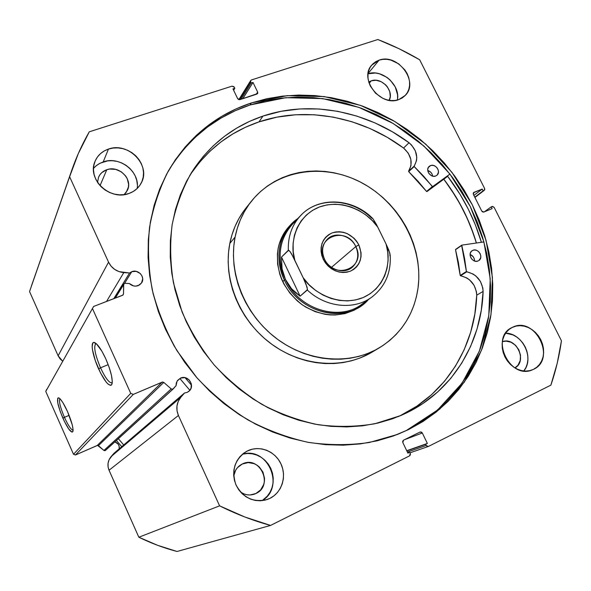 <?xml version="1.0" encoding="UTF-8"?>
<svg xmlns="http://www.w3.org/2000/svg" width="591" height="591" viewBox="0 0 591 591"><rect width="100%" height="100%" fill="white"/><g stroke="black" fill="none" stroke-linecap="round" stroke-linejoin="round"><path stroke-width="0.89" d="M31.316 286.243L69.612 176.739L108.545 262.153C111.699 268.351 116.774 271.838 123.785 272.606L106.528 301.476L123.785 272.606L129.569 273.005L113.782 298.677L129.569 273.005L131.786 271.668L136.233 271.365L140.252 273.507L142.003 275.967L142.697 278.841L141.544 282.956L139.491 284.973L135.915 286.125L133.559 285.926L129.444 283.569L125.159 283.288L123.822 283.953L115.311 298.086L123.622 284.655L123.497 294L122.596 295.278L93.607 306.463L45.758 391.427L73.513 454.28L130.737 393.355L92.61 308.886L130.737 393.355L133.307 394.382L162.577 382.015L163.788 382.407L171.191 388.915L172.808 389.188L176.081 385.627L177.093 381.106L180.528 378.1C188.137 374.413 195.599 386.137 188.906 391.286L187.081 392.417L184.488 393.022L180.78 397.337L178.253 401.341L176.968 405.943L177.019 410.789L178.416 415.473L219.601 505.844L244.77 516.97L270.552 525.436L409.57 455.86L410.383 454.841L410.25 453.437L409.689 452.263L407.901 453.157L402.833 442.593L402.7 441.196L403.513 440.192L420.053 432.043L421.324 432.021L422.314 432.981L427.367 443.442L425.609 444.321L426.177 445.481L427.175 446.449L428.438 446.419L550.886 385.14L557.224 363.236L561.45 340.8L494.172 207.441L492.672 206.399L491.202 206.865L492.104 208.645L483.83 212.043L482.677 211.984L481.761 211.083L473.361 194.387L473.221 193.176L473.938 192.37L482.226 189.054L483.12 190.834L484.036 190.465L484.746 189.659L484.598 188.463L419.676 59.772L399.147 48.772L377.848 39.523L251.448 79.948L250.599 80.738L250.68 81.957L251.197 83.028L253 82.444L257.654 92.078L257.735 93.304L256.886 94.095L239.902 99.635L238.601 99.539L237.634 98.594L232.965 88.879L234.804 88.288L233.888 86.663L232.019 86.16L89.271 131.815L78.315 153.557L69.612 176.739L108.545 262.153L111.108 266.186L114.706 269.43L119.05 271.631L129.569 273.005L131.786 271.668L124.546 283.377L131.786 271.668C138.338 268.824 145.704 277.371 141.537 282.978L138.183 285.638C134.933 286.687 132.022 286 129.444 283.569L125.159 283.288L123.741 284.101L123.497 294L122.958 295.079L93.607 306.463L45.758 391.427L46.519 389.58L45.758 391.427L73.513 454.28L75.426 455.011L97.537 445.378L104.208 450.615L105.457 450.423L173.215 388.93L105.553 450.335M71.74 170.334L29.55 291.555L58.125 355.789L29.55 291.555L71.814 170.105C76.534 156.622 82.356 143.857 89.271 131.815L232.019 86.16L234.287 87.209L234.804 88.288L233.63 90.253L234.804 88.288L232.965 88.879L237.634 98.594L239.902 99.635L257.61 93.555L257.654 92.078L256.206 94.324L257.654 92.078L253 82.444L242.835 98.682L253 82.444L251.197 83.028L241.076 99.258L251.197 83.028L250.68 81.957L239.65 99.694L250.68 81.957L250.71 80.516L251.448 79.948L377.848 39.523C392.306 45.115 406.246 51.86 419.676 59.772L484.598 188.463L484.31 190.309L474.772 197.187L483.12 190.834L482.226 189.054L473.893 195.436L482.226 189.054L473.421 192.762L473.938 192.37L473.361 194.387L481.761 211.083L483.83 212.043L492.104 208.645L491.202 206.865L484.325 211.837L491.202 206.865L492.118 206.488L494.172 207.441L561.45 340.8C559.33 355.937 555.806 370.72 550.886 385.14L428.268 446.493L426.177 445.481L425.609 444.321L406.837 450.933L427.367 443.442L406.734 450.726L427.367 443.442L422.314 432.981L404.554 439.682L422.314 432.981L420.171 431.991L403.513 440.192L402.833 442.593L407.901 453.157L409.689 452.263L407.79 452.928L409.689 452.263L410.25 453.437L409.57 455.86L270.552 525.436L177.019 551.477C163.929 548.027 151.207 543.277 138.841 537.226L219.601 505.844L138.841 537.226L157.657 545.33L177.019 551.477L270.552 525.436C253.162 520.671 236.178 514.14 219.601 505.844L178.416 415.473L109.047 470.251L138.841 537.226L109.047 470.251C107.104 465.309 107.776 460.773 111.056 456.644L180.78 397.337L111.056 456.644L113.915 453.356L184.488 393.022L113.915 453.356L109.106 459.672L108.079 463.137L108.057 466.764L109.047 470.251L178.416 415.473C175.719 408.817 176.51 402.774 180.78 397.337L184.488 393.022L187.081 392.417L189.504 390.71L191.056 388.184L191.285 383.699L188.994 379.747L184.961 377.642L180.528 378.1L177.463 380.538L176.258 383.175L176.081 385.627L173.215 388.93M119.168 448.857C119.611 445.385 118.178 443.058 114.868 441.883L118.237 444.188L119.16 446.264L119.168 448.857M59.905 398.681C58.716 401.053 60.223 407.273 64.441 417.335L62.89 418.169C57.711 405.581 56.285 398.792 58.62 397.795C60.843 398.888 63.828 403.52 67.573 411.698L72.228 424.774L73.07 429.472L73.033 431.009L72.072 432.176L68.8 429.088L64.375 421.361L60.245 411.55L57.755 402.848L57.733 398.112L59.159 398.061L60.245 399.021L62.964 402.759L67.573 411.698C71.792 421.678 73.557 428.32 72.863 431.629C71.112 433.159 67.788 428.667 62.89 418.169L64.441 417.335C60.223 407.273 58.716 401.053 59.905 398.681M96.104 343.511C93.348 345.927 94.819 354.024 100.529 367.809L98.579 368.873C92.425 355.457 90.046 340.926 94.442 342.529C97.559 343.881 101.349 349.333 105.811 358.885L109.187 367.417L111.463 375.388L112.283 381.527L112.098 383.611L111.536 384.911L110.62 385.406L107.872 383.943L106.158 382.059L100.44 372.788L95.321 360.658L92.432 349.562L92.159 346.754L92.757 343.142L93.607 342.485L96.274 343.659L101.866 351.15L105.811 358.885C111.012 371.133 113.029 379.621 111.862 384.364C109.261 387.075 104.829 381.912 98.579 368.873L100.529 367.809C95.099 354.822 93.504 346.769 95.727 343.637L96.104 343.511M69.11 415.362L64.441 417.335L69.11 415.362M108.197 364.662L100.529 367.809L108.197 364.662M443.819 179.184C458.66 198.606 469.535 219.882 476.435 243.012L470.621 226.227L463.876 211.194L455.86 196.737L443.826 179.184M481.406 242.295C474.263 218.389 463.026 196.404 447.69 176.34L426.99 191.558L432.686 186.741L426.938 191.587L447.69 176.34L460.116 194.446L468.39 209.362L475.363 224.868L481.406 242.295M396.62 434.777L408.647 429.531L397.61 434.392L369.375 442.482C349.503 445.355 329.18 445.326 308.406 442.393C287.669 437.776 267.568 430.322 248.117 420.038C229.338 408.241 212.265 394.138 196.892 377.752L177.041 350.803C166.027 331.374 157.775 311.125 152.286 290.063C148.459 268.861 147.543 247.984 149.538 227.417C153.158 207.345 159.393 188.595 168.258 171.168C187.968 137.585 215.663 114.839 251.352 102.937L287.196 95.646L324.163 96.577L360.584 105.405L394.921 121.554L425.786 144.197L451.945 172.35L472.327 204.841L486.053 240.36L492.429 277.46L491.003 314.575L481.584 350.042L464.304 382.141L439.682 409.164L408.647 429.531L406.63 430.322L437.569 410.036L462.125 383.094L479.367 351.113L488.779 315.771L490.227 278.782L483.889 241.815L470.229 206.422L449.928 174.049L423.865 145.999L393.111 123.445L358.885 107.37L322.59 98.594L285.756 97.692L250.03 104.976L251.352 102.937L266.785 98.727L282.624 96.104L298.706 95.062L314.907 95.587L331.078 97.641L347.087 101.201L362.8 106.21L378.1 112.608L392.86 120.342L406.97 129.333L420.319 139.498L432.811 150.764L444.343 163.035L454.826 176.199L464.179 190.176L472.327 204.841L479.198 220.096L484.731 235.809L488.86 251.855L491.557 268.122L492.768 284.47L492.473 300.76L490.648 316.857L487.287 332.622L482.404 347.907L476.006 362.564L468.124 376.452L458.808 389.439L448.118 401.363L436.128 412.112L422.934 421.538L408.647 429.531L393.384 435.981L377.287 440.79L360.517 443.878L343.238 445.186L325.634 444.668L307.889 442.297L290.196 438.086L272.769 432.058L255.8 424.257L239.488 414.756L224.026 403.653L209.606 391.079L196.382 377.169L184.532 362.084L174.168 346.001L165.428 329.113L158.388 311.612L153.128 293.705L149.678 275.605L148.075 257.521L148.311 239.643L150.35 222.164L154.148 205.284L159.636 189.157L166.728 173.953L175.32 159.806L185.301 146.849L196.544 135.176L208.911 124.886L222.268 116.043L236.459 108.714L251.352 102.937L250.03 104.976C214.821 116.745 187.391 139.114 167.741 172.099M523.811 370.963C534.7 358.331 522.474 333.08 505.637 333.161L512.907 334.898L516.608 336.951L519.969 339.707L522.858 343.046L525.17 346.851L526.825 350.98L527.748 355.272L527.903 359.572L527.29 363.716L525.924 367.543L523.811 370.963M533.525 369.323L529.824 370.631L525.85 371.074L521.757 370.638L517.709 369.331L513.852 367.21L510.343 364.351L507.329 360.865L504.921 356.89L503.222 352.591L502.284 348.129L502.151 343.681L502.815 339.419L504.263 335.511L506.428 332.105L509.213 329.327L512.53 327.288C534.936 315.594 556.818 359.04 533.525 369.323L532.535 369.767C510.018 380.338 489.451 337.269 512.153 327.466L516.231 326.062L520.176 325.678L524.224 326.166L528.221 327.488L532.003 329.601L535.446 332.43L538.408 335.851L540.787 339.751L542.494 343.984L543.454 348.38L543.631 352.783L543.026 357.023L541.644 360.938L539.546 364.381L536.805 367.21L533.525 369.323M511.784 327.658L512.53 327.288L511.784 327.658M397.381 100.019C400.698 85.267 382.163 68.637 368.053 73.772L375.403 73.018L379.385 73.749L386.95 77.362L390.245 80.11L395.253 86.958L397.558 94.745L397.573 98.631M379.082 60.156C397.721 52.931 419.315 81.876 405.308 95.38L398.785 99.598L395.002 100.47L390.976 100.544L386.861 99.813L382.813 98.313L375.566 93.238L370.358 86.109L368.791 82.105L368.001 78.027L368.023 74.023L368.85 70.255L370.446 66.864L372.751 63.983L375.669 61.723L379.082 60.156L382.857 59.359L386.861 59.336L390.932 60.105L398.666 63.828L404.909 69.96L407.177 73.653L408.743 77.591L409.556 81.617L409.578 85.584L408.817 89.337L407.28 92.743L405.042 95.661L402.175 97.973L398.785 99.598C380.722 107.082 358.7 79.142 371.636 65.209L379.082 60.156L368.09 73.483L379.082 60.156M262.138 500.658C285.409 487.147 267.908 446.294 242.458 454.176L247.622 453.46L252.357 453.822L256.952 455.136L261.244 457.353L265.071 460.374L268.292 464.09L270.781 468.375L272.444 473.051L273.219 477.949L273.079 482.899L272.015 487.693L270.072 492.163L267.324 496.13L262.138 500.658M269.806 498.42L265.226 500.097L260.38 500.791L255.452 500.474L250.65 499.144L246.151 496.861L242.133 493.707L238.764 489.806L236.171 485.314L234.457 480.417L233.681 475.29L233.881 470.148L235.041 465.191L237.117 460.611L240.012 456.577L243.618 453.253L247.792 450.748C259.752 445.082 275.184 451.265 280.969 463.913C286.923 476.472 281.811 492.635 269.806 498.42L267.331 499.461C253.45 502.86 242.945 497.881 235.816 484.509C231.251 470.067 234.937 458.971 246.868 451.206L252.372 449.167L257.174 448.554L262.035 448.938L266.755 450.298L271.166 452.573L275.096 455.683L278.405 459.51L280.969 463.913L282.683 468.722L283.495 473.76L283.362 478.836L282.284 483.763L280.304 488.351L277.489 492.429L273.951 495.827L269.806 498.42M245.974 451.694L247.792 450.748L245.974 451.694M137.142 188.522C140.274 171.892 119.714 155.706 103.203 161.904L108.456 149.087C128.373 141.544 151.422 165.48 141.219 183.062C138.589 188.004 134.504 191.477 128.964 193.486L124.309 194.609L119.426 194.831L114.499 194.136L109.727 192.555L105.294 190.147L101.371 187L98.121 183.24L95.668 179.014L94.109 174.493L93.504 169.853L93.873 165.281L95.195 160.944L97.426 157.021L100.463 153.66L104.186 150.978L108.456 149.087L113.103 148.053L117.949 147.898L122.81 148.644L127.501 150.24L131.852 152.641L135.694 155.743L138.885 159.437L141.308 163.574L142.874 168.014L143.517 172.587L143.214 177.115L141.973 181.43L139.831 185.36L136.876 188.773L133.204 191.514L128.964 193.486C110.133 201.095 86.877 179.324 94.944 161.572C97.471 155.499 101.977 151.34 108.456 149.087L103.203 161.904L99.037 163.766L95.402 166.389M106.801 169.72C119.05 164.97 133.374 179.568 127.264 190.546L124.095 194.638L126.267 192.23L128.395 187.088L128.594 184.266L127.235 178.652L125.735 176.074L121.354 171.848L115.725 169.388L109.69 169.056L106.801 169.72L100.042 185.626L106.801 169.72C102.886 171.109 100.13 173.628 98.534 177.27L97.545 182.397L98.586 177.145L99.968 174.7L101.844 172.594L106.801 169.72M242.325 463.979C259.804 454.893 274.017 485.543 255.925 493.515L254.78 494.01C249.794 495.76 245.036 495.095 240.515 492.015L244.053 493.943L247.023 494.763L250.067 494.97L255.925 493.515L260.72 489.813L263.726 484.443L264.413 481.384L264.509 478.23L262.958 472.106L259.316 466.993L256.863 465.065L254.123 463.654L248.161 462.59L242.125 464.075C237.456 466.521 234.657 470.458 233.726 475.888L235.698 470.126L237.493 467.621L242.325 463.979M371.244 80.827C381.483 76.786 394.485 90.903 389.21 100.322L390.252 96.621L389.757 91.627L387.378 86.862L385.591 84.794L381.136 81.676L376.105 80.28L371.244 80.827L369.168 83.294L371.244 80.827L368.769 82.038L371.244 80.827M502.357 341.694C515.987 336.316 527.955 361.123 514.931 367.898L517.997 365.208L520.198 360.628L520.501 355.243L518.868 349.865L515.544 345.299L511.03 342.226L505.999 341.118L502.357 341.694M58.125 355.789L60.016 358.796L62.631 361.145L58.125 355.789L108.545 262.153L58.125 355.789M75.426 455.011L97.219 445.466L162.163 382.126L133.307 394.382L75.426 455.011L73.513 454.28L130.737 393.355L133.307 394.382L75.426 455.011M137.341 184.717L136.72 180.255L135.206 175.926L132.842 171.892L129.739 168.295L125.994 165.281L121.761 162.953L117.188 161.409L112.453 160.708L107.732 160.87L100.056 163.212L96.518 165.458L93.518 168.317M426.177 445.481L407.376 452.056L426.177 445.481M484.036 190.465L474.891 197.424L484.036 190.465M420.873 422.358L434.03 412.961L445.983 402.257L456.644 390.37L465.937 377.435L473.797 363.591L480.188 348.978L485.071 333.752L488.425 318.047L490.249 302.001L490.56 285.771L489.363 269.481L486.688 253.273L482.574 237.272L477.07 221.618L470.229 206.422L462.118 191.809L452.802 177.884L442.356 164.763L430.861 152.544L418.421 141.323L405.116 131.195L391.057 122.241L376.349 114.543L361.101 108.168L345.44 103.189L329.49 99.65L313.37 97.611L297.229 97.101L281.19 98.15L265.411 100.78L250.03 104.976L235.188 110.746L221.041 118.06L207.729 126.873L195.407 137.142L184.2 148.777L174.256 161.698M112.231 382.754L112.061 382.857C109.246 383.16 105.397 378.144 100.529 367.809C105.567 378.469 109.468 383.456 112.231 382.754M73.092 430.196C71.083 429.812 68.201 425.527 64.441 417.335C68.201 425.527 71.083 429.812 73.092 430.196M123.497 294L122.714 295.227L123.497 294M98.438 445.651L103.935 450.438L171.191 388.915L163.788 382.407L98.438 445.651L97.219 445.466L162.163 382.126L163.788 382.407L98.438 445.651M103.935 450.438L105.154 450.623L172.808 389.188L171.191 388.915L103.935 450.438M360.798 306.086L359.808 306.81C341.753 318.128 322.597 317.478 302.341 304.867C283.407 289.996 275.303 271.387 278.036 249.04L277.393 253.99L277.615 264.155L279.824 274.32L281.656 279.277L283.946 284.086L289.826 293.04L297.214 300.834L301.388 304.188L305.82 307.135L315.298 311.701L325.242 314.353L330.273 314.929L335.267 314.996L344.967 313.629L353.965 310.312L359.853 306.781M235.092 237.08C237.833 223.435 243.322 211.43 251.559 201.066C276.913 169.366 324.296 162.562 361.877 182.841C399.553 202.972 423.518 247.304 418.036 288.031C414.151 314.072 401.274 333.989 379.392 347.781C349.835 365.474 307.549 362.135 276.108 338.237C244.659 314.382 228.045 272.673 235.092 237.08L229.818 243.433L235.092 237.08L237.301 228.237L240.389 219.793L244.312 211.822L249.033 204.397L254.485 197.601L260.616 191.477L267.361 186.084L274.638 181.467L282.387 177.655L290.521 174.685L298.957 172.572L307.63 171.331L316.444 170.962L325.323 171.464L334.188 172.816L342.957 175.017L351.564 178.024L359.919 181.814L367.957 186.357L375.61 191.602L382.82 197.505L389.506 204.006L395.63 211.061L401.126 218.604L405.958 226.56L410.073 234.878L413.434 243.477L416.005 252.283L417.771 261.215L418.709 270.205L418.797 279.174L418.036 288.031L416.426 296.704L413.973 305.104L410.686 313.156L406.593 320.787L401.725 327.916L396.125 334.469L389.831 340.372L382.894 345.572L375.388 350.012L367.366 353.632L358.914 356.388L350.116 358.249L341.044 359.18L331.795 359.173L322.472 358.22L313.156 356.314L303.959 353.47L294.975 349.724L286.288 345.1L278.006 339.648L270.22 333.42L262.995 326.483L256.428 318.918L250.584 310.792L245.524 302.2L241.291 293.239L237.944 283.99L235.499 274.571L233.992 265.071L233.423 255.585L233.792 246.225L235.092 237.08M251.493 201.147L246.085 207.914C237.959 218.145 232.536 229.988 229.818 243.433L228.525 252.446L228.148 261.673L228.695 271.01L230.172 280.363L232.559 289.642L235.846 298.743L239.998 307.564L244.977 316.015L250.724 324.008L257.181 331.448L264.28 338.266L271.949 344.383L280.097 349.739L288.644 354.282L297.495 357.961L306.559 360.746L315.727 362.608L324.917 363.546L334.033 363.539L342.972 362.608L351.652 360.761L359.993 358.035L371.953 352.206M443.767 179.228C458.601 198.642 469.468 219.904 476.361 243.027L473.339 233.674L467.23 218.419L459.828 203.673L451.192 189.571L443.767 179.228M243.595 211.209L238.941 218.53L235.055 226.39L232.004 234.723L229.818 243.433C222.829 278.516 239.141 319.554 270.08 343.002C301.011 366.486 342.677 369.722 371.865 352.258L379.392 347.781M289.494 226.035L282.823 235.277L279.159 244.238L278.036 249.04C279.72 240.079 283.532 232.426 289.457 226.072L289.42 226.117M324.525 259.161C334.343 281.183 367.055 267.583 355.797 246.573L358.863 244.91C363.325 256.782 360.517 265.529 350.433 271.166C339.079 274.372 330.007 270.405 323.233 259.25L324.525 259.161C321.216 251.293 322.198 244.593 327.473 239.06C335.282 231.266 350.795 235.447 355.797 246.573C359.284 254.869 358.065 261.806 352.147 267.383C344.206 274.342 329.379 269.998 324.525 259.161L323.233 259.25L325.39 262.869L328.153 266.068L331.425 268.72L335.075 270.73L338.946 272.008L342.906 272.517L346.784 272.229L350.433 271.166L353.721 269.37L356.521 266.918L358.715 263.896L360.237 260.432L361.027 256.657L361.049 252.712L358.863 244.91L356.728 241.35L354.002 238.203L347.198 233.578L343.378 232.285L339.463 231.738L335.614 231.975L331.957 232.972L328.648 234.708L325.811 237.117L323.558 240.109L321.977 243.566L321.135 247.356L321.068 251.338L321.77 255.356L323.233 259.25C318.837 247.178 321.74 238.417 331.957 232.972C343.253 229.973 352.221 233.947 358.863 244.91L355.797 246.573L331.514 267.331L355.797 246.573C346.304 224.927 313.452 237.73 324.525 259.161M366.368 300.479C344.834 323.018 299.689 311.878 285.453 279.484L284.389 280.06C299.297 314.124 347.39 324.592 368.466 299.519L361.81 305.392C338.599 323.255 297.842 310.371 284.389 280.06L282.705 281.626L284.389 280.06C275.413 258.644 277.667 240.057 291.141 224.292L297.864 218.5C279.654 230.675 273.411 257.698 284.389 280.06L285.453 279.484C275.133 258.4 280.223 232.98 296.63 220.436M285.453 279.484C298.699 309.329 338.857 321.999 361.685 304.365L371.613 297.273C353.972 310.378 325.597 307.46 307.32 290.041L300.11 296.172L291.548 288.733L285.453 279.484L282.055 268.794L281.493 257.092L288.327 250.266C287.869 236.548 291.939 225.023 300.524 215.685C317.803 196.722 351.024 198.088 371.192 217.687L373.024 218.855L372.197 217.976C352.162 197.904 318.239 196.256 300.524 215.685L292.139 224.55C278.834 240.072 276.61 258.378 285.453 279.484L288.172 284.315L291.548 288.733L295.537 292.7L300.11 296.172L307.497 289.597L305.998 284.072L303.19 277.777L293.313 257.188L290.033 251.537L288.681 250.215L281.493 257.092L300.11 296.172L281.493 257.092L282.055 268.794L283.407 274.29L285.453 279.484M377.819 227.195L373.024 218.855L376.334 224.248L386.071 244.061L377.819 227.195L372.293 220.62L365.866 214.954L358.7 210.359L351.01 206.976L343.009 204.9L334.912 204.198L326.963 204.9L319.391 206.998L312.417 210.44L306.256 215.139L301.1 220.968L297.103 227.757L294.407 235.314L293.099 243.418L293.232 251.818L294.813 260.254C289.597 245.169 294.613 216.808 319.391 206.998C344.457 197.992 369.478 214.053 377.819 227.195M389.927 255.977L389.89 253.31L386.071 244.061L387.762 252.231L388.095 260.432L387.046 268.417L384.645 275.967L380.944 282.845L376.039 288.859L370.069 293.808L363.199 297.546L355.627 299.94L347.582 300.915L339.3 300.42L331.041 298.47L323.055 295.108L315.601 290.44L308.908 284.596L303.19 277.777L291.74 254.226L290.033 251.537L288.327 250.266C287.876 235.743 292.412 223.745 301.92 214.282M371.613 297.273C385.059 286.901 391.242 272.82 390.178 255.031L388.826 250.148L386.071 244.061C391.264 258.496 387.659 286.569 363.199 297.546C338.237 307.734 311.723 291.548 303.19 277.777L307.135 287.322L307.32 290.041C325.294 307.157 353.078 310.327 370.756 297.864M430.514 165.606C435.597 163.345 441.307 171.915 436.941 175.261L435.707 176L437.31 174.914L438.456 172.18L438.227 170.045L437.214 168.021L435.574 166.418L433.565 165.48L431.482 165.354L429.642 166.056L428.327 167.475L427.736 169.41L427.973 171.56L428.985 173.591L431.607 175.763L433.705 176.303L435.707 176C430.654 178.275 424.914 169.787 429.199 166.396L430.514 165.606L428.261 167.6L430.514 165.606M432.671 176.14C432.169 173.266 430.536 171.39 427.758 170.511L430.706 172.18L432.043 174.005L432.671 176.14M472.83 250.333C478.274 247.688 483.999 257.587 478.754 260.609L480.646 257.971L480.793 255.822L480.136 253.642L478.769 251.766L476.9 250.481L474.817 249.978L472.83 250.333L471.241 251.5L470.296 253.295L470.133 255.452L470.791 257.639L472.165 259.523L474.041 260.808L476.132 261.311L478.126 260.949C472.719 263.608 466.956 253.79 472.113 250.724L472.83 250.333M474.521 261C474.477 257.868 473.007 255.681 470.104 254.433L473.243 256.782L474.263 258.828L474.521 261M397.935 416.736L406.202 413.087L400.853 415.525L374.812 423.769C356.403 426.872 337.513 427.19 318.15 424.73C298.802 420.659 280.038 413.87 261.865 404.362C244.342 393.414 228.436 380.264 214.156 364.935C201.066 348.572 190.383 330.93 182.094 312.004L173.459 282.875C170.245 263.084 169.816 243.655 172.166 224.595C176.052 206.045 182.42 188.832 191.27 172.949C208.874 145.297 232.78 126.341 262.965 116.08C310.607 99.938 366.597 111.108 409.038 142.734L403.572 148.046C361.574 116.789 306.131 105.833 258.961 121.901L262.965 116.08L258.961 121.901C230.121 131.741 207.013 149.663 189.645 175.653M179.959 378.617L189.866 390.304M191.506 385.258L185.072 377.664M461.859 245.125L483.926 241.926L461.859 245.125M191.011 173.591L199.884 161.875L209.901 151.296L220.938 141.951L232.884 133.906L245.605 127.205L258.961 121.901L276.965 117.144L295.53 114.772L314.375 114.772L333.235 117.107L351.83 121.709L369.914 128.483L387.238 137.304L403.572 148.046L409.031 142.734L403.572 148.046C411.506 155.367 413.183 163.079 408.603 171.205L414.151 166.13L408.603 171.205L410.974 165.687L410.834 159.319L408.233 153.113L403.572 148.046L409.038 142.734C417.054 150.136 418.76 157.93 414.151 166.13L408.669 171.626L426.562 191.462L432.309 186.616L426.562 191.462L418 181.193L408.669 171.626L414.217 166.559L432.686 186.741L426.739 191.595L449.943 174.072L432.486 186.741L423.651 176.229L414.143 166.455L416.529 160.56L416.781 157.391L415.355 150.912L411.609 145.098L409.031 142.734L392.527 131.867L375.026 122.928L356.757 116.058L337.978 111.374L318.933 108.98L299.896 108.943L281.146 111.3L262.965 116.08L249.476 121.414L236.629 128.158L224.565 136.27L213.41 145.689L203.297 156.356L194.343 168.184L186.645 181.068L180.321 194.897L175.453 209.539L172.121 224.861L170.371 240.7L170.252 256.886L171.789 273.256L174.973 289.62L179.79 305.798L186.195 321.607L194.136 336.863L203.518 351.394L214.238 365.024L226.183 377.605L239.207 388.981L253.162 399.036L267.886 407.664L283.2 414.764L298.943 420.275L314.922 424.153L330.967 426.37L346.895 426.924L362.534 425.823L377.738 423.119L392.343 418.849L400.366 415.599C446.663 393.51 475.112 345.868 476.73 295.16L483.113 291.422C481.576 342.647 452.942 390.784 406.202 413.087L422.816 403.572L437.739 391.922L450.77 378.366L461.741 363.162L470.532 346.585L477.055 328.914L481.251 310.43L483.113 291.422L482.832 288.009L480.409 281.419L475.873 275.99L473.022 273.995L466.439 271.601L464.578 258.422L461.748 245.162L455.639 249.395M400.366 415.599L416.825 406.18L431.615 394.64L444.543 381.225L455.432 366.176L464.164 349.761L470.658 332.275L474.846 313.976L476.73 295.16L476.449 291.784L474.063 285.261L469.579 279.898L466.757 277.918L460.241 275.561L458.417 262.515L455.535 249.712L461.645 245.487L466.41 271.483L460.212 275.443L455.535 249.712L461.748 245.162M461.667 245.25L455.742 249.358M466.41 271.483L460.212 275.443L460.522 275.775L466.727 271.823L466.41 271.483M476.723 295.16C475.836 284.626 470.436 278.162 460.522 275.775L466.727 271.823C476.738 274.239 482.197 280.777 483.113 291.422L476.723 295.16M123.726 444.964L118.37 438.707M116.434 440.465L121.731 446.67M95.232 342.883L94.442 342.529M250.695 80.539L238.853 99.635M474.913 197.46L484.288 190.324M409.962 452.832L428.239 446.5M115.023 298.204L123.814 283.976M361.81 305.392L359.808 306.81"/></g></svg>
